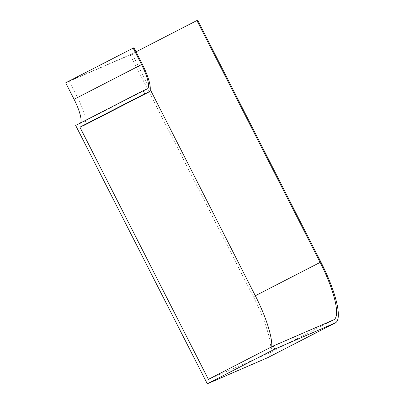<?xml version="1.0" encoding="UTF-8"?>
<svg xmlns="http://www.w3.org/2000/svg" width="404" height="404" viewBox="0 0 404 404"><rect width="100%" height="100%" fill="white"/><g stroke="black" fill="none" stroke-linecap="round" stroke-linejoin="round"><path stroke-width="0.3" stroke-dasharray="2.02 1.52" d="M75.669 125.442L79.785 123.664A24.669 5.969 62.8 0 0 79.871 123.624A24.669 5.969 62.8 0 0 80.563 122.927M84.113 125.326A28.123 6.802 62.8 0 0 77.502 97.606L69.104 81.123L132.083 53.878L136.002 51.864M65.675 82.825L130.194 54.914L197.667 20.2M69.104 81.123L133.921 47.778M130.194 54.914L253.434 296.788A61.676 14.918 -117.2 0 1 267.928 357.565M271.771 346.753A58.221 14.084 -117.2 0 1 269.008 353.126A58.221 14.084 -117.2 0 1 268.801 353.222L208.398 379.356M132.083 53.878L150.212 89.461M79.785 123.664L147.258 88.951M253.434 296.788L320.907 262.075M268.801 353.222L333.613 319.877M77.502 97.606L142.319 64.261M79.871 123.624L147.349 88.905M269.008 353.126L333.82 319.781"/><path stroke-width="0.61" d="M320.14 262.403A58.221 14.084 -117.2 0 1 333.82 319.781A58.221 14.084 -117.2 0 1 333.613 319.877L273.215 346.011L274.781 349.086L335.184 322.953A61.676 14.918 -117.2 0 0 335.401 322.852A61.676 14.918 -117.2 0 0 320.907 262.075L197.667 20.2L196.899 20.533L320.14 262.403L255.323 295.748A58.221 14.084 -117.2 0 1 271.771 346.753M335.401 322.852L267.928 357.565A61.676 14.918 -117.2 0 1 267.706 357.666L207.308 383.8L274.781 349.086M273.215 346.011L208.398 379.356L79.896 127.154L144.713 93.809L143.142 90.728L147.258 88.951A24.669 5.969 62.8 0 0 147.349 88.905A24.669 5.969 62.8 0 0 141.552 64.595L133.153 48.111L133.921 47.778L142.319 64.261A28.123 6.802 62.8 0 1 148.93 91.981A28.123 6.802 62.8 0 1 148.829 92.026L144.713 93.809M207.308 383.8L75.669 125.442L143.142 90.728M80.563 122.927A24.669 5.969 62.8 0 0 74.073 99.308L65.675 82.825L133.153 48.111M136.002 51.864L196.899 20.533M79.896 127.154L84.012 125.371A28.123 6.802 62.8 0 0 84.113 125.326L148.93 91.981M150.212 89.461L255.323 295.748M267.706 357.666L335.184 322.953M74.073 99.308L141.552 64.595M84.012 125.371L148.829 92.026"/></g></svg>
